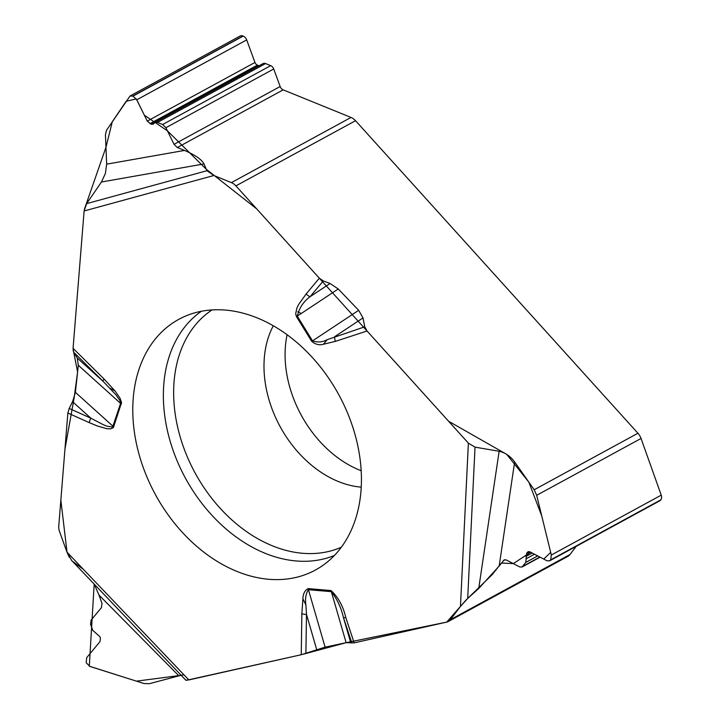 <?xml version="1.0" encoding="UTF-8"?>
<svg xmlns="http://www.w3.org/2000/svg" width="720" height="720" viewBox="0 0 720 720"><rect width="100%" height="100%" fill="white"/><g stroke="black" fill="none" stroke-linecap="round" stroke-linejoin="round"><path stroke-width="1.08" d="M499.158 566.082L478.71 588.528L499.14 451.278C505.125 452.574 510.3 456.129 514.656 461.952L499.158 566.082L504.09 559.944L506.394 560.007L519.732 566.946L522.036 567.009L525.789 562.419L526.59 553.356L527.994 551.781L529.839 551.835L546.975 560.754L549.63 560.826L550.665 559.872L551.331 555.021L536.679 495.315L534.195 489.762L514.656 461.952M534.195 489.762L637.938 433.242L355.527 120.708L235.908 185.877L319.32 278.19L306.198 293.877A6.948 4.554 39.9 0 0 310.077 296.712L330.039 283.5L323.289 280.926L319.32 278.19M499.14 451.278L475.029 447.138L468.378 443.142L367.038 330.993L364.752 326.808L362.997 317.925L358.677 310.32L338.256 288.981L330.039 283.5M184.473 150.435C195.138 154.962 201.654 159.453 204.021 163.917L101.448 182.007L105.408 173.421L106.65 164.16L184.473 150.435L177.318 147.528L174.051 144.324L165.879 127.719L162.612 124.524L157.491 122.436L155.061 122.409L153.162 124.245L151.218 124.227L147.276 121.122L136.782 99.792L133.029 96.111L130.032 96.003L106.506 130.302L105.435 134.649L106.65 164.16M101.448 182.007L86.652 203.616L84.114 210.987L73.062 348.336L73.71 352.251L77.256 358.029L78.309 365.274L75.402 392.337L72.558 401.697L69.183 408.438L67.86 413.01L58.761 526.068A11.583 8.469 61.4 0 0 59.589 531.711L66.978 552.141L188.847 679.932L301.239 654.723L325.098 647.163L346.131 642.69L354.159 642.861L446.67 622.116A11.583 8.469 61.4 0 0 448.308 621.504A11.583 8.469 61.4 0 0 450.351 619.722L569.97 554.562A11.583 8.469 61.4 0 1 567.927 556.335L448.308 621.504M155.097 122.391L263.007 63.612A4.635 3.393 61.4 0 1 265.554 63.567L270.675 65.646A4.635 3.393 -118.6 0 1 273.708 68.985L280.152 86.526A4.635 3.393 -118.6 0 0 283.176 89.856L351.018 117.45A11.583 8.469 61.4 0 1 355.527 120.708M204.021 163.917L206.937 170.73L213.894 175.5L231.399 182.619A11.583 8.469 61.4 0 1 235.908 185.877M360.981 491.004A142.749 104.4 -118.6 0 0 306.621 351.504A142.749 104.4 -118.6 0 0 185.886 315.936A142.749 104.4 -118.6 0 0 155.43 494.631A142.749 104.4 -118.6 0 0 322.083 565.947A142.749 104.4 -118.6 0 0 360.981 491.004M130.086 95.967L240.066 36.054A5.328 3.897 61.4 0 1 243 36L243.207 36.081A5.328 3.897 61.4 0 1 246.69 39.915L254.97 62.46A3.708 2.709 -118.6 0 0 257.391 65.124L258.723 65.664A3.708 2.709 -118.6 0 0 259.038 65.772M287.091 334.728A101.952 74.565 -118.6 0 0 361.179 470.718M323.289 280.926L310.077 296.712C303.525 301.518 299.25 307.989 297.27 316.116L338.256 288.981M77.256 358.029L103.158 381.393L73.71 352.251L73.089 350.28M110.115 388.332L115.065 390.969L120.024 398.169L121.563 402.579L113.4 427.572L110.727 428.859L106.812 428.688L97.407 426.006L89.37 422.685A6.948 3.411 -65.8 0 1 90.837 418.176L103.338 424.719L106.839 426.132L111.915 427.014L112.923 426.177L120.564 403.38L119.925 400.545L115.947 394.839L103.158 381.393A6.948 1.8 134.7 0 1 104.022 378.963L73.062 348.336M354.159 642.861L345.771 617.499C343.278 606.465 338.382 597.483 331.083 590.562L308.187 588.6C304.83 590.328 303.066 593.739 302.895 598.833L305.91 605.016L306.486 614.376L305.892 653.364M478.71 588.528L467.694 598.464L460.458 606.42L450.351 619.722M306.198 293.877L298.638 304.488L296.946 307.926L295.659 313.776L296.478 316.647L311.733 341.397C315.504 344.493 319.383 345.438 323.379 344.259L327.267 339.642L364.752 326.808M296.478 316.647L297.27 316.116L312.534 340.866C317.682 342.621 322.596 342.216 327.267 339.642M185.787 680.157L188.847 679.932M98.982 595.053L94.176 584.1L89.307 666.198L136.449 681.156L181.161 675.306L178.911 675.864L98.982 595.053L102.006 603.405L101.439 607.635L91.116 620.109L90.558 624.33L92.727 630.315L99.873 636.678L100.44 638.235L99.99 641.61L86.724 657.639L86.166 662.742L89.91 666.441L143.919 683.514L149.337 683.703L178.911 675.864M637.938 433.242A11.583 8.469 61.4 0 1 641.043 438.462L661.239 495.144A5.328 3.897 61.4 0 1 660.843 499.842L660.726 500.004A5.328 3.897 61.4 0 1 659.781 500.814L549.684 560.799M576.207 546.345L569.97 554.562M345.771 617.499A6.948 1.143 161.7 0 1 343.431 617.535L350.64 642.375M351.873 643.05L343.431 617.535C341.226 607.797 337.194 599.175 331.335 591.66L346.131 642.69L303.102 654.246M362.997 317.925L334.71 336.654A6.948 4.698 -108.2 0 0 335.466 341.352L367.038 330.993M325.098 647.163L308.439 589.707C305.856 593.568 305.01 598.671 305.91 605.016M71.73 560.556L66.978 552.141M69.183 408.438L90.837 418.176L72.558 401.697M316.701 649.593L306.486 614.376A6.948 2.898 0.9 0 1 301.86 613.746L302.895 598.833M73.053 348.516L84.123 210.87M84.312 209.52L105.957 147.294L112.32 121.707L126.162 101.268L136.287 98.928L144.36 115.2L167.418 130.842L206.325 169.29L256.68 208.863L448.587 421.245L506.754 454.392L528.867 482.184L541.764 516.051L550.692 552.393L543.753 559.08L530.667 552.258L513.288 563.598L501.444 563.067L491.994 574.839L465.921 600.156L446.742 622.098L346.347 642.645M301.383 654.696L186.498 680.292M183.906 674.748L181.296 675.279M83.385 569.349L72.828 561.537M69.435 557.424L67.455 553.374M67.041 552.312L60.849 500.148L64.944 449.208L74.124 397.953L77.598 371.907L73.71 352.251M231.399 182.619L351.018 117.45M334.404 555.462A139.482 102.015 61.4 0 1 185.49 478.251A139.482 102.015 61.4 0 1 201.375 311.274M297.774 311.643A139.482 102.015 61.4 0 1 301.167 313.542M243 36L132.822 96.021M243.207 36.081L133.029 96.111M246.69 39.915L136.782 99.792M254.97 62.46L147.276 121.122M257.391 65.124L149.886 123.687M258.723 65.664L151.218 124.227M265.554 63.567L157.491 122.436M270.675 65.646L162.612 124.524M273.708 68.985L165.879 127.719M280.152 86.526L174.051 144.324M283.176 89.856L177.318 147.528M341.343 547.209A135.369 99 61.4 0 1 195.12 473.013A135.369 99 61.4 0 1 212.067 309.915M361.233 487.152A101.952 74.565 61.4 0 1 280.161 426.681A101.952 74.565 61.4 0 1 273.312 325.773M311.733 341.397L358.677 310.32M78.309 365.274L120.564 403.38A6.948 3.924 -161.5 0 0 121.41 404.055M113.778 426.843A6.948 3.924 -161.5 0 1 112.923 426.177L75.402 392.337M86.652 203.616L206.937 170.73M84.114 210.987L213.894 175.5M115.065 390.969L104.022 378.963M89.37 422.685L67.86 413.01M301.239 654.723L301.86 613.746M468.378 443.142L460.458 606.42M323.379 344.259L335.466 341.352M661.239 495.144L551.331 555.021M660.843 499.842L550.665 559.872M660.726 500.004L550.539 560.025M528.777 551.565L527.364 552.339M529.596 551.718L526.59 553.356M532.197 553.059L526.059 556.407M534.465 554.238L526.455 558.603M537.705 555.93L525.789 562.419M539.847 557.046L522.828 566.316M505.053 559.674L503.289 560.637M641.043 438.462L536.679 495.315M308.187 588.6A6.948 4.266 94.9 0 0 308.439 589.707L331.335 591.66A6.948 4.266 94.9 0 1 331.083 590.562M475.029 447.138L467.694 598.464M522.081 566.982L540.099 557.172M185.922 680.292L71.397 560.205"/></g></svg>
